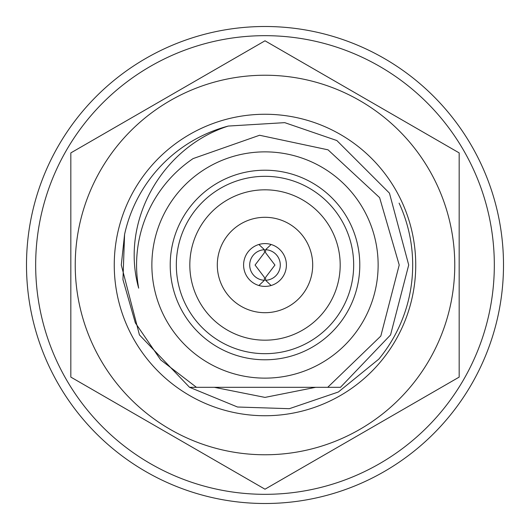 <?xml version="1.0" encoding="UTF-8"?>
<svg xmlns="http://www.w3.org/2000/svg" width="530" height="530" viewBox="0 0 530 530"><rect width="100%" height="100%" fill="white"/><g stroke="black" fill="none" stroke-linecap="round" stroke-linejoin="round"><path stroke-width="0.79" d="M264.444 252.684L255.062 265.046L264.444 277.415L264.444 280.277A15.29 15.29 0 0 1 249.709 265A15.29 15.29 0 0 1 264.444 249.723L264.444 252.684M265.556 277.415L274.938 265.053L265.556 252.684L265.556 249.723A15.29 15.29 0 0 1 280.29 265A15.29 15.29 0 0 1 265.556 280.277L265.556 277.415M264.444 249.723L258.885 244.489M271.115 244.489L265.556 249.723M258.885 285.511L264.444 280.277M265.556 280.277L271.115 285.511M503.5 265A238.5 238.5 0 0 1 145.75 471.548A238.5 238.5 0 0 1 145.75 58.452A238.5 238.5 0 0 1 503.5 265A238.5 238.5 0 0 1 145.75 471.548A238.5 238.5 0 0 1 145.75 58.452A238.5 238.5 0 0 1 503.5 265M114.255 265A150.745 150.745 0 0 0 340.373 395.546A150.745 150.745 0 0 0 340.373 134.454A150.745 150.745 0 0 0 114.255 265M75.233 265A189.766 189.766 0 0 0 265 454.767A189.766 189.766 0 0 0 454.767 265A189.766 189.766 0 0 0 265 75.233A189.766 189.766 0 0 0 75.233 265M459.166 377.102L265 489.203L70.835 377.102L70.835 152.898L265 40.797L459.166 152.898L459.166 377.102M315.695 387.311L265 397.401L214.305 387.311M189.588 387.311L237.513 407.014L289.353 408.69L338.378 391.995L378.804 359.128A147.684 147.684 0 0 0 399.097 203.123M243.595 265A21.405 21.405 0 0 1 275.699 246.463A21.405 21.405 0 0 1 275.699 283.537A21.405 21.405 0 0 1 243.595 265M191.171 387.311L196.458 387.311L189.541 387.311L139.436 334.907L121.291 265L124.576 234.439L122.953 279.648L135.342 322.883L160.709 359.93L196.458 387.311L189.541 387.311L139.436 334.907L121.291 265M124.576 234.439A143.709 143.709 0 0 1 228.271 126.06L284.736 122.649L336.855 140.543L389.457 193.145L408.709 265L390.564 334.907L340.459 387.311L327.726 387.311L380.825 336.053L399.216 265L379.613 197.637L328.037 149.831L259.574 135.256L193.112 158.583A128.426 128.426 0 0 0 138.681 288.168C119.787 220.825 162.352 147.154 228.271 126.06M196.458 387.311L327.726 387.311M378.135 265A113.135 113.135 0 0 1 208.436 362.977A113.135 113.135 0 0 1 208.436 167.023A113.135 113.135 0 0 1 378.135 265M359.791 265A94.791 94.791 0 0 1 217.605 347.09A94.791 94.791 0 0 1 217.605 182.91A94.791 94.791 0 0 1 359.791 265M353.676 265A88.676 88.676 0 0 1 265 353.676A88.676 88.676 0 0 1 176.324 265A88.676 88.676 0 0 1 265 176.324A88.676 88.676 0 0 1 353.676 265M340.187 265A75.187 75.187 0 0 1 227.41 330.11A75.187 75.187 0 0 1 227.41 199.889A75.187 75.187 0 0 1 340.187 265M312.7 265A47.7 47.7 0 0 1 241.15 306.307A47.7 47.7 0 0 1 241.15 223.693A47.7 47.7 0 0 1 312.7 265M494.324 265A229.324 229.324 0 0 1 150.334 463.604A229.324 229.324 0 0 1 150.334 66.396A229.324 229.324 0 0 1 494.324 265"/></g></svg>
